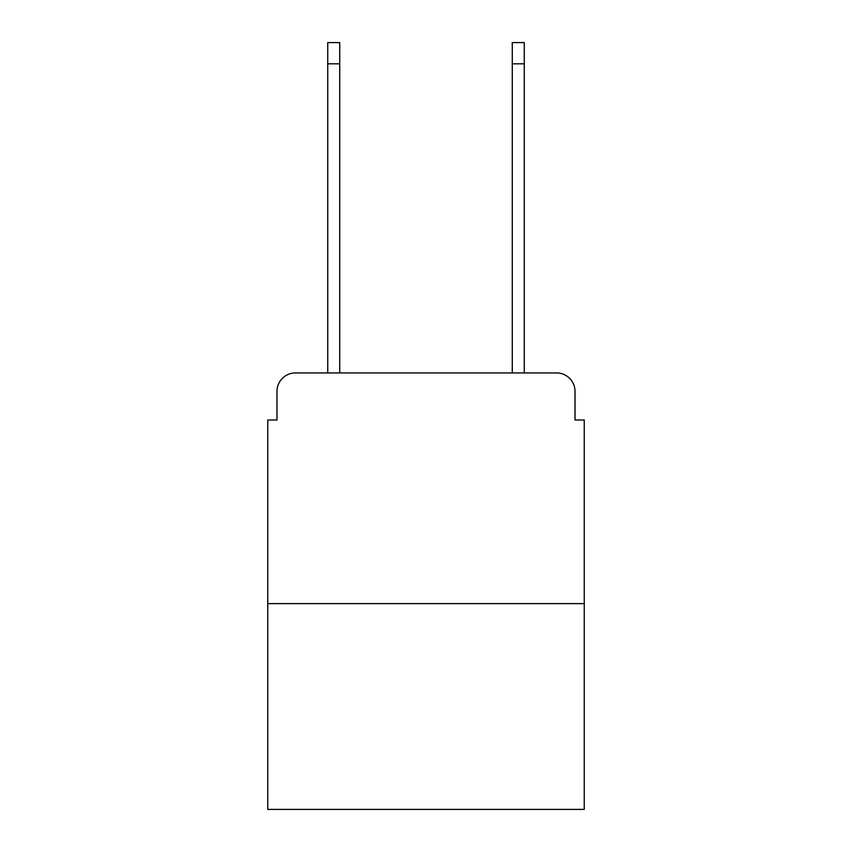 <?xml version="1.0" encoding="UTF-8"?>
<svg xmlns="http://www.w3.org/2000/svg" width="852" height="852" viewBox="0 0 852 852"><rect width="100%" height="100%" fill="white"/><g stroke="black" fill="none" stroke-linecap="round" stroke-linejoin="round"><path stroke-width="1.28" d="M276.975 391.398L276.975 420.004L276.975 391.398A18.456 18.456 0 0 1 295.431 372.942L327.732 372.942L327.732 42.6L339.724 42.6L339.724 372.942L354.027 372.942M584.248 603.631L267.752 603.631L267.752 809.4L584.248 809.4L584.248 420.004L575.025 420.004L575.025 391.398A18.456 18.456 0 0 0 556.569 372.942L295.431 372.942M267.752 603.631L267.752 420.004L276.975 420.004M497.973 372.942L512.276 372.942L512.276 42.6L524.268 42.6L524.268 372.942L556.569 372.942M575.025 420.004L575.025 391.398M327.732 63.825L339.724 63.825M524.268 63.825L512.276 63.825"/></g></svg>
